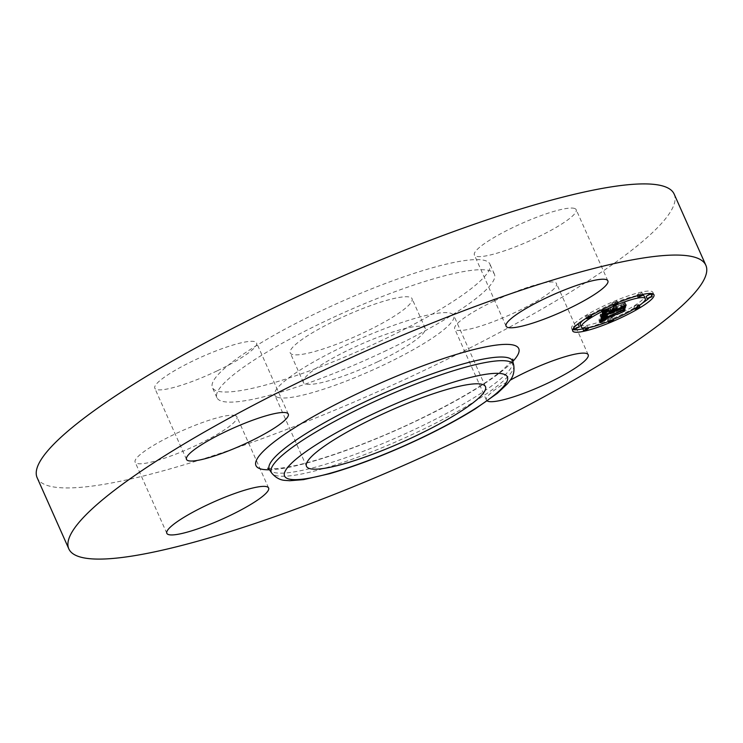 <?xml version="1.0" encoding="UTF-8"?>
<svg xmlns="http://www.w3.org/2000/svg" width="743" height="743" viewBox="0 0 743 743"><rect width="100%" height="100%" fill="white"/><g stroke="black" fill="none" stroke-linecap="round" stroke-linejoin="round"><path stroke-width="0.56" stroke-dasharray="3.71 2.79" d="M276.795 396.994A97.946 16.838 -24 0 1 274.817 395.165A97.946 16.838 -24 0 1 350.872 342.922A97.946 16.838 -24 0 1 451.8 313.657A97.946 16.838 -24 0 1 453.778 315.487A97.946 16.838 -24 0 1 377.723 367.729A97.946 16.838 -24 0 1 276.795 396.994M377.862 361.702A66.675 11.461 -24 0 1 303.385 382.45A66.675 11.461 -24 0 1 350.733 348.95A66.675 11.461 -24 0 1 425.21 328.211A66.675 11.461 -24 0 1 377.862 361.702M337.591 319.434A66.675 11.461 -24 0 1 412.068 298.695A66.675 11.461 -24 0 1 364.72 332.186A66.675 11.461 -24 0 1 290.244 352.925A66.675 11.461 -24 0 1 337.591 319.434M382.051 340.322A151.86 26.107 -24 0 1 212.424 387.577A151.86 26.107 -24 0 1 320.261 311.298A151.86 26.107 -24 0 1 489.888 264.044A151.86 26.107 -24 0 1 382.051 340.322M386.555 350.436A151.86 26.107 -24 0 1 216.928 397.681A151.86 26.107 -24 0 1 324.765 321.403A151.86 26.107 -24 0 1 494.392 274.148A151.86 26.107 -24 0 1 386.555 350.436M674.17 194.109A348.653 59.942 -24 0 1 426.593 369.243A348.653 59.942 -24 0 1 37.15 477.73M575.054 208.644A55.716 9.575 -24 0 1 576.178 209.684A55.716 9.575 -24 0 1 532.926 239.395A55.716 9.575 -24 0 1 475.52 256.038A55.716 9.575 -24 0 1 474.387 255.007A55.716 9.575 -24 0 1 517.648 225.287A55.716 9.575 -24 0 1 575.054 208.644M494.281 300.924A55.716 9.575 -24 0 1 556.507 283.585A55.716 9.575 -24 0 1 516.952 311.568A55.716 9.575 -24 0 1 454.716 328.908A55.716 9.575 -24 0 1 494.281 300.924M235.8 415.792A55.716 9.575 -24 0 1 236.924 416.832A55.716 9.575 -24 0 1 193.663 446.552A55.716 9.575 -24 0 1 136.257 463.195A55.716 9.575 -24 0 1 135.133 462.155A55.716 9.575 -24 0 1 178.394 432.435A55.716 9.575 -24 0 1 235.8 415.792M217.04 370.915A55.716 9.575 -24 0 1 154.804 388.255A55.716 9.575 -24 0 1 194.369 360.262A55.716 9.575 -24 0 1 256.595 342.932A55.716 9.575 -24 0 1 217.04 370.915M487.232 400.951A55.716 9.575 -24 0 1 486.405 400.068A55.716 9.575 -24 0 1 510.19 380.193M602.239 313.852L600.177 315.125L601.31 310.862L606.464 309.311L603.037 311.261L602.016 313.137L610.337 309.664L603.056 312.478L603.455 311.326L605.331 310.007L603.567 312.171L610.43 309.311L610.597 308.689L607.765 309.283L615.213 306.181L612.083 308.104L611.833 309.042L623.238 303.822L622.699 305.837L620.572 306.135L612.929 309.32L613.412 309.673L611.61 309.868L612.427 310.249L610.114 310.49L602.313 313.806M603.418 315.422L602.61 313.62M601.254 317.558L600.177 315.125M611.229 313.007L610.152 310.583M611.034 312.255L610.347 310.695M611.173 312.199L610.505 310.713M611.35 312.125L610.718 310.704M610.402 309.413L610.969 310.667M611.61 311.363L611.266 310.602M613.467 312.599L612.427 310.249M613.792 312.534L612.715 310.1M613.551 312.58L612.473 310.156M613.337 312.617L612.26 310.193M613.151 312.636L612.074 310.212M612.864 312.645L611.786 310.221M612.761 312.627L611.684 310.202M612.687 312.599L611.6 310.175M611.758 310.5L611.545 310.007M611.814 310.481L611.573 309.933M611.87 310.453L611.61 309.868M613.532 312.079L612.446 309.655M613.319 311.298L612.631 309.757M613.412 311.261L612.743 309.766M613.523 311.215L612.873 309.766M613.662 311.159L613.031 309.747M614.888 311.865L613.811 309.441M614.702 311.902L613.625 309.478M614.545 311.93L613.467 309.497M614.285 311.939L613.198 309.515M614.108 311.911L613.021 309.487M614.052 311.893L612.966 309.459M613.727 311.131L612.929 309.32M621.371 307.936L620.572 306.135M623.191 306.933L622.699 305.837M624.315 306.246L623.238 303.822M621.863 307.732L620.786 305.308M612.362 310.249L611.833 309.042M612.929 310.007L612.083 308.104M616.291 308.605L615.213 306.181M608.842 311.716L607.765 309.283M611.452 310.63L610.597 308.689M611.508 311.735L610.43 309.311M603.567 312.088L604.393 313.945L603.567 312.171M604.412 313.917L603.567 312.004M604.44 313.88L603.567 311.921M604.468 313.843L603.576 311.846M604.496 313.797L603.595 311.772M604.598 313.685L603.66 311.577M604.644 313.63L603.697 311.484M604.765 313.518L603.78 311.308M604.83 313.453L603.836 311.224M604.96 313.342L603.948 311.066M605.285 313.1L604.245 310.769M605.499 312.952L604.449 310.602M605.759 312.794L604.7 310.416M604.96 310.212L606.037 312.636L604.997 310.221M606.409 312.441L605.331 310.007M605.703 312.831L604.626 310.407M605.396 313.017L604.319 310.593M604.403 313.927L603.325 311.503M604.31 314.103L603.223 311.679M604.245 314.27L603.167 311.846M604.18 314.595L603.093 312.171M604.161 314.698L603.084 312.274M604.143 314.902L603.056 312.478M611.415 312.097L610.337 309.664M602.276 313.722L602.016 313.137M602.322 313.537L602.071 312.979M602.508 313.258L602.202 312.571M602.638 313.221L602.239 312.339M602.722 313.202L602.285 312.218M602.814 313.174L602.332 312.097M601.839 310.723L602.397 311.967M603.037 313.119L602.471 311.846M602.09 310.658L602.564 311.735M603.307 313.054L602.666 311.614M603.455 313.007L602.777 311.493M603.613 312.97L602.907 311.382M603.78 312.924L603.037 311.261M603.957 312.877L603.195 311.15M604.161 312.822L603.362 311.029M604.393 312.747L603.576 310.899M604.672 312.673L603.818 310.75M604.978 312.58L604.087 310.593M605.313 312.469L604.403 310.407M605.694 312.348L604.746 310.221M606.102 312.218L605.127 310.017M606.548 312.069L605.536 309.794M607.031 311.911L605.982 309.562M607.542 311.735L606.464 309.311M605.916 312.274L604.83 309.85M605.638 312.366L604.561 309.942M605.387 312.441L604.31 310.017M605.164 312.515L604.078 310.091M604.756 312.645L603.678 310.221M604.421 312.747L603.335 310.314M604.05 312.849L602.972 310.425M603.845 312.905L602.768 310.481M603.632 312.961L602.554 310.537M603.409 313.026L602.332 310.593M602.387 313.286L601.31 310.862M600.808 319.388L598.942 320.354L600.075 315.506L605.304 313.852L601.96 315.645L601.133 316.88L622.458 307.602L621.956 309.478L602.341 317.14L602.471 317.772L604.848 317.168L601.003 317.698L601.217 318.552L604.607 317.465L601.161 319.211M600.019 322.787L598.942 320.354M601.152 317.93L600.075 315.506M600.279 321.654L599.564 320.038M600.539 320.549L600.168 319.722M602.183 320.976L601.347 319.118M602.842 320.892L601.923 318.831M603.455 320.725L602.48 318.543M604.031 320.53L603.028 318.273M604.588 320.317L602.657 315.989L624.046 306.497L622.978 308.893L623.507 306.924L602.118 316.332L603.743 314.726L602.657 315.989M605.136 320.112L604.087 317.753M605.694 319.889L604.607 317.465M605.257 320.066L604.18 317.632M604.858 320.224L602.805 315.552M604.477 320.363L603.4 317.939M604.133 320.493L603.056 318.069M603.808 320.604L602.731 318.18M603.511 320.697L602.434 318.273M603.251 320.781L602.164 318.357M603.01 320.855L601.923 318.431M602.787 320.911L601.709 318.478M602.601 320.948L601.524 318.524M602.443 320.967L601.356 318.543M602.294 320.976L601.217 318.552M602.174 320.976L601.087 318.552M602.071 320.957L600.985 318.533M601.988 320.93L600.901 318.506M601.923 320.883L600.846 318.459M602.638 319.128L601.867 317.382M601.876 317.958L601.189 316.444M602.87 320.289L601.784 317.865M602.907 319.936L602.044 317.995M602.647 319.118L602.155 317.995M602.759 319.072L602.276 317.985M603.595 320.196L602.582 317.93M603.799 320.187L602.777 317.883M604.273 320.075L603.242 317.744M604.551 319.992L603.511 317.66M605.173 319.787L604.124 317.437M605.517 319.657L604.477 317.307M605.898 319.509L604.848 317.168M606.297 319.351L605.248 317.01M606.362 319.332L605.276 316.899M606.009 319.462L604.932 317.038M605.684 319.592L604.607 317.168M605.378 319.704L604.3 317.28M605.099 319.806L604.022 317.382M604.393 320.047L603.307 317.623M603.753 320.187L602.675 317.763M603.548 320.196L602.471 317.772M603.474 320.187L602.387 317.753M603.409 320.159L602.332 317.735M603.362 320.122L602.276 317.698M602.898 319.016L602.229 317.521M602.935 318.998L602.248 317.447M603.13 318.923L602.341 317.14M620.832 311.586L620.024 309.766M622.485 310.676L621.956 309.478M623.535 310.026L622.458 307.602M621.464 311.317L620.386 308.893M601.589 317.8L601.124 316.75M601.143 316.611L601.663 317.781L601.133 316.685M601.7 317.763L601.161 316.537M601.849 317.725L601.236 316.351M601.932 317.698L601.291 316.258M602.044 317.67L601.366 316.165M602.155 317.632L601.458 316.063M602.285 317.595L601.561 315.961M602.434 317.549L601.681 315.859M602.592 317.502L601.811 315.756M602.759 317.456L601.96 315.645M602.945 317.4L602.118 315.543M603.149 317.335L602.294 315.422M603.381 317.27L602.508 315.301M603.632 317.196L602.731 315.171M603.91 317.112L602.982 315.032M604.208 317.01L603.26 314.893M604.533 316.908L603.567 314.735M604.886 316.797L603.892 314.568M605.257 316.667L604.245 314.4M605.647 316.537L604.616 314.215M604.969 313.973L606.056 316.397L605.016 314.029M606.381 316.286L605.304 313.852M605.731 316.509L604.653 314.085M605.424 316.611L604.347 314.187M605.136 316.713L604.05 314.289M604.848 316.806L603.771 314.382M604.579 316.899L603.502 314.465M604.319 316.982L603.242 314.549M604.068 317.057L602.991 314.633M603.836 317.131L602.749 314.707M603.604 317.205L602.527 314.772M601.403 317.855L600.316 315.431M608.173 308.949L616.142 305.522L608.173 308.949L609.251 311.373M609.548 311.15L608.471 308.726M616.894 308.094L615.854 305.744M617.229 307.955L616.142 305.522M600.985 314.986L606.297 313.212L600.985 314.986L602.062 317.41M602.341 317.205L601.263 314.781M602.313 317.233L601.282 314.911M603.465 316.899L602.434 314.586M603.938 316.75L602.907 314.438M604.458 316.592L603.427 314.28M605.025 316.416L603.994 314.094M605.629 316.221L604.598 313.899M606.288 315.998L605.248 313.676M607.142 315.719L606.102 313.388M607.375 315.636L606.297 313.212M606.687 315.868L605.61 313.444M606.037 316.081L604.96 313.657M605.434 316.286L604.356 313.852M604.867 316.462L603.79 314.038M604.347 316.629L603.26 314.205M603.864 316.778L602.777 314.354M603.418 316.908L602.341 314.484M602.155 310.295L607.718 308.568L602.155 310.295L603.232 312.719M603.557 312.524L602.48 310.1M603.697 312.487L602.666 310.184M604.208 312.366L603.177 310.063M604.728 312.236L603.697 309.933M605.248 312.097L604.226 309.794M605.777 311.958L604.746 309.645M606.316 311.8L605.285 309.487M606.855 311.642L605.814 309.32M607.393 311.475L606.353 309.144M607.941 311.289L606.901 308.958M608.489 311.103L607.449 308.763M608.796 310.992L607.718 308.568M608.313 311.168L607.226 308.744M607.811 311.336L606.734 308.912M607.31 311.503L606.223 309.079M606.799 311.661L605.712 309.237M606.279 311.819L605.192 309.385M605.749 311.967L604.663 309.543M605.211 312.116L604.133 309.682M604.663 312.255L603.585 309.831M604.115 312.394L603.037 309.961M604.663 317.233L603.576 314.809M604.821 317.15L603.743 314.726M604.365 317.391L603.288 314.967M603.901 317.679L602.824 315.255M603.734 317.8L602.647 315.376M603.492 318.041L602.406 315.617M603.4 318.171L602.313 315.747M603.353 318.236L602.276 315.812M603.316 318.31L602.239 315.886M603.288 318.385L602.211 315.961M603.26 318.459L602.183 316.035M603.232 318.543L602.155 316.119M603.195 318.756L602.118 316.332M621.668 310.927L620.637 308.605M624.547 309.255L623.507 306.924M624.055 311.317L622.978 308.893M624.296 310.425L623.488 308.596M625.123 308.921L624.046 306.497M621.603 310.964L620.526 308.54M602.647 315.886L603.567 317.958L602.647 315.942M603.641 317.883L602.684 315.747M603.706 317.828L602.74 315.654M603.883 317.688L602.889 315.45M603.994 317.614L602.982 315.338M604.273 317.447L603.232 315.106M604.44 317.354L603.39 314.986M604.626 317.252L603.557 314.856M613.124 307.546L613.644 307.221L613.412 308.066L621.027 304.899L625.095 302.559L623.953 305.243L624.547 302.986L612.91 308.373L613.124 307.546L614.21 309.97M614.721 309.655L613.644 307.221M613.987 310.797L612.91 308.373M622.244 307.24L621.213 304.909M625.587 305.317L624.547 302.986M625.03 307.667L623.953 305.243M625.272 306.766L624.454 304.936M626.173 304.983L625.095 302.559M622.105 307.323L621.027 304.899M614.247 309.942L613.412 308.066M652.8 293.829A44.478 7.644 156 0 0 652.874 292.343A44.478 7.644 156 0 0 614.749 301.026A44.478 7.644 156 0 0 571.608 328.527A44.478 7.644 156 0 0 572.76 329.465M582.781 328.861A44.478 7.644 156 0 0 609.734 319.843A44.478 7.644 156 0 0 642.695 302.903M648.537 298.64A44.478 7.644 156 0 0 651.695 295.584M580.227 324.691A35.042 6.028 156 0 0 610.272 317.846A35.042 6.028 156 0 0 644.255 296.178M642.974 295.333A35.042 6.028 156 0 0 614.21 303.023A35.042 6.028 156 0 0 582.874 320.391M577.023 324.654L573.42 326.697L578.342 324.496M614.331 302.596L616.941 300.934L614.628 301.454L612.018 303.125L614.331 302.596M587.964 315.784L590.574 314.113L585.651 316.304L587.964 315.784M646.141 296.373L651.063 294.182M639.389 294.339L641.998 292.668L639.686 293.197L637.076 294.869L639.389 294.339M610.152 318.273L607.542 319.945L612.464 317.744L610.152 318.273M582.484 328.202L587.407 326.001L582.586 327.969M636.519 305.094L633.909 306.757L636.222 306.227L638.831 304.565L636.519 305.094M512.837 361.59A133.22 22.903 -24 0 1 418.012 427.829A133.22 22.903 -24 0 1 269.56 469.901M512.809 361.442A143.836 24.733 -24 0 1 416.6 420.826A143.836 24.733 -24 0 1 269.477 469.78M513.738 365.222A132.56 22.792 -24 0 1 419.377 431.144A132.56 22.792 -24 0 1 271.659 473.003M604.217 314.382L603.14 311.958M604.198 314.493L603.112 312.069M604.152 314.791L603.075 312.366M607.198 311.856L606.121 309.422M606.845 311.967L605.768 309.543M606.511 312.079L605.434 309.655M606.204 312.181L605.127 309.757M602.666 313.221L601.579 310.788M425.21 328.211L412.068 298.695M303.385 382.45L290.244 352.925M216.928 397.681L212.424 387.577M494.392 274.148L489.888 264.044M267.721 468.201L273.879 468.703C278.532 468.601 284.81 467.737 292.723 466.112C322.546 460.056 372.02 441.992 416.294 420.798C456.796 401.248 485.941 383.982 503.745 368.992C511.212 361.655 514.23 358.358 512.8 359.083M288.284 414.092L256.595 342.932M186.493 459.415L154.804 388.255M166.822 533.316L135.133 462.155M268.613 487.993L236.924 416.832M486.405 400.068L454.716 328.908M588.196 354.745L556.507 283.585M506.076 326.168L474.387 255.007M607.867 280.845L576.178 209.684M306.506 466.325L274.817 395.165M485.458 386.648L453.778 315.487M571.608 328.527L572.686 330.951M652.874 292.343L653.951 294.767M573.42 326.697L573.875 327.709M616.941 300.934L617.721 302.67M612.018 303.125L612.743 304.76M590.574 314.113L591.14 315.385M585.651 316.304L586.459 318.125M641.998 292.668L642.788 294.442M637.076 294.869L637.475 295.76M607.542 319.945L608.248 321.533M612.464 317.744L613.235 319.471M587.407 326.001L588.187 327.747M633.909 306.757L634.717 308.577M638.831 304.565L639.286 305.577"/><path stroke-width="1.11" d="M68.83 548.891L37.15 477.73A348.653 59.942 -24 0 1 284.727 302.596A348.653 59.942 -24 0 1 674.17 194.109L705.85 265.27A348.653 59.942 -24 0 1 458.273 440.404A348.653 59.942 -24 0 1 68.83 548.891A348.653 59.942 -24 0 1 316.407 373.757A348.653 59.942 -24 0 1 705.85 265.27M308.484 468.155A97.946 16.838 -24 0 1 306.506 466.325A97.946 16.838 -24 0 1 382.561 414.083A97.946 16.838 -24 0 1 483.479 384.828A97.946 16.838 -24 0 1 485.458 386.648A97.946 16.838 -24 0 1 409.412 438.899A97.946 16.838 -24 0 1 308.484 468.155M226.048 431.432A55.716 9.575 -24 0 1 288.284 414.092A55.716 9.575 -24 0 1 248.719 442.076A55.716 9.575 -24 0 1 186.493 459.415A55.716 9.575 -24 0 1 226.048 431.432M167.946 534.356A55.716 9.575 -24 0 1 166.822 533.316A55.716 9.575 -24 0 1 210.074 503.605A55.716 9.575 -24 0 1 267.48 486.962A55.716 9.575 -24 0 1 268.613 487.993A55.716 9.575 -24 0 1 225.352 517.713A55.716 9.575 -24 0 1 167.946 534.356M510.19 380.193A55.716 9.575 -24 0 1 525.96 372.085A55.716 9.575 -24 0 1 588.196 354.745A55.716 9.575 -24 0 1 548.631 382.738A55.716 9.575 -24 0 1 487.232 400.951M507.2 327.208A55.716 9.575 -24 0 1 506.076 326.168A55.716 9.575 -24 0 1 549.337 296.448A55.716 9.575 -24 0 1 606.743 279.805A55.716 9.575 -24 0 1 607.867 280.845A55.716 9.575 -24 0 1 564.606 310.565A55.716 9.575 -24 0 1 507.2 327.208M615.826 303.45A44.478 7.644 -24 0 1 653.951 294.767A44.478 7.644 -24 0 1 610.82 322.267A44.478 7.644 -24 0 1 572.686 330.951A44.478 7.644 -24 0 1 615.826 303.45M615.297 305.447A35.042 6.028 -24 0 1 645.333 298.612A35.042 6.028 -24 0 1 611.35 320.27A35.042 6.028 -24 0 1 581.305 327.115A35.042 6.028 -24 0 1 615.297 305.447M601.403 317.855L606.381 316.286L603.037 318.069L602.211 319.304L623.535 310.026L623.033 311.902L603.418 319.574L603.548 320.196L605.935 319.592L602.09 320.131L601.876 320.827L602.443 320.967L605.694 319.889L600.019 322.787L601.403 317.855M602.657 317.122L607.375 315.636L602.703 317.252M604.635 317.28L603.734 318.413L625.123 308.921L624.055 311.317L624.584 309.348L603.195 318.756L604.626 317.252M602.387 313.286L607.542 311.735L603.855 313.917L603.093 315.561L611.415 312.097L604.143 314.902L604.533 313.75L606.409 312.441L604.644 314.605L611.508 311.735L611.675 311.122L608.842 311.716L616.291 308.605L613.161 310.528L612.91 311.475L624.315 306.246L623.776 308.261L621.65 308.559L614.006 311.744L614.498 312.106L612.687 312.292L613.504 312.673L611.192 312.914L601.254 317.558L602.387 313.286M604.115 312.394L608.796 310.992L604.115 312.394M617.229 307.955L609.251 311.373L617.229 307.955M614.498 310.49L626.173 304.983L625.03 307.667L625.634 305.41L613.987 310.797L614.247 309.942M577.107 327.449L579.419 326.929L574.497 329.121L577.107 327.449M615.715 303.878L618.018 303.358L613.096 305.549L615.715 303.878M589.348 317.066L591.651 316.537L589.041 318.208L586.729 318.728L589.348 317.066M649.837 297.126L652.15 296.606L647.218 298.797L649.837 297.126M640.763 295.621L643.076 295.101L638.153 297.293L640.763 295.621M610.932 321.84L608.619 322.369L611.238 320.697L613.542 320.177L610.932 321.84M585.874 330.096L583.561 330.626L586.181 328.954L588.493 328.434L585.874 330.096M637.299 308.661L634.986 309.181L639.909 306.989L637.299 308.661M603.697 316.044L603.418 315.422M611.424 313.119L611.034 312.255M611.591 313.137L611.173 312.199M611.795 313.128L611.35 312.125M612.046 313.091L611.48 311.846M612.343 313.026L611.61 311.363M612.687 312.933L611.628 310.555M612.622 312.431L611.758 310.5M612.65 312.366L611.814 310.481M612.687 312.292L611.87 310.453M613.718 312.181L613.319 311.298M613.82 312.19L613.412 311.261M613.959 312.19L613.523 311.215M614.108 312.171L613.662 311.159M614.006 311.744L613.727 311.131M621.65 308.559L621.371 307.936M623.776 308.261L623.191 306.933M612.91 311.475L612.362 310.249M613.161 310.528L612.929 310.007M611.675 311.122L611.452 310.63M604.644 314.428L604.412 313.917M604.653 314.345L604.44 313.88M603.093 315.561L602.276 313.722M603.158 315.404L602.322 313.537M603.279 314.995L602.508 313.258M603.325 314.772L602.638 313.221M603.362 314.642L602.722 313.202M603.418 314.521L602.814 313.174M603.483 314.4L602.926 313.147M603.557 314.28L603.037 313.119M603.641 314.159L603.167 313.091M603.743 314.038L603.307 313.054M603.855 313.917L603.455 313.007M603.985 313.806L603.613 312.97M604.124 313.695L603.78 312.924M604.273 313.574L603.957 312.877M604.449 313.462L604.161 312.822M604.653 313.323L604.393 312.747M604.895 313.174L604.672 312.673M600.641 322.462L600.279 321.654M601.254 322.146L600.539 320.549M601.849 321.84L600.79 319.471M602.434 321.543L602.183 320.976M601.858 320.67L600.976 318.691M601.876 320.567L600.994 318.598M601.895 320.493L601.022 318.515M601.932 320.409L601.041 318.413M601.979 320.317L601.068 318.292M602.025 320.224L601.106 318.153M602.09 320.131L601.133 317.995M602.945 319.806L602.638 319.128M603.121 320.419L602.907 319.936M603.232 320.428L602.647 319.118M603.353 320.419L602.759 319.072M603.307 319.945L602.898 319.016M603.325 319.871L602.935 318.998M603.418 319.574L603.13 318.923M621.111 312.199L620.832 311.586M623.033 311.902L622.485 310.676M602.202 319.174L601.589 317.8M602.211 319.109L601.626 317.79L602.22 319.035M602.239 318.961L601.7 317.763M602.267 318.868L601.765 317.744M602.313 318.775L601.849 317.725M602.378 318.682L601.932 317.698M602.452 318.589L602.044 317.67M602.536 318.487L602.155 317.632M602.638 318.385L602.285 317.595M602.759 318.283L602.434 317.549M602.889 318.18L602.592 317.502M603.037 318.069L602.759 317.456M603.195 317.967L602.945 317.4M603.381 317.855L603.149 317.335M603.585 317.735L603.381 317.27M624.566 311.02L624.296 310.425M625.541 307.361L625.272 306.766M572.76 329.465A44.478 7.644 156 0 0 582.781 328.861M642.695 302.903A44.478 7.644 156 0 0 648.537 298.64M651.695 295.584A44.478 7.644 156 0 0 652.8 293.829M645.333 298.612L644.255 296.178A35.042 6.028 156 0 0 642.974 295.333M582.874 320.391A35.042 6.028 156 0 0 580.227 324.691L581.305 327.115M579.419 326.929L578.342 324.496L577.023 324.654M652.15 296.606L651.063 294.182L648.75 294.702L646.141 296.373L647.218 298.797M582.586 327.969L583.561 330.626M512.837 361.59L513.738 365.222A132.56 22.792 -24 0 0 365.445 405.799A132.56 22.792 -24 0 0 271.659 473.003L269.56 469.901A133.22 22.903 -24 0 1 363.81 402.372A133.22 22.903 -24 0 1 512.837 361.59L512.8 359.083M269.477 469.78A143.836 24.733 -24 0 1 358.08 393.335A143.836 24.733 -24 0 1 484.492 347.111A143.836 24.733 -24 0 1 512.809 361.442M371.175 414.835A121.936 20.962 -24 0 1 504.915 374.621A121.936 20.962 -24 0 1 420.789 438.147A121.936 20.962 -24 0 1 287.049 478.362A121.936 20.962 -24 0 1 371.175 414.835M269.56 469.901L267.721 468.201M513.738 365.222C514.555 371.398 513.339 376.432 510.097 380.332L507.32 383.89L497.364 393.316L475.39 408.799C459.908 418.504 441.816 428.293 421.105 438.175C388.171 453.741 357.708 465.573 329.706 473.662L303.497 479.634L289.826 480.721L285.331 480.405C280.26 480.21 275.699 477.74 271.659 473.003M573.875 327.709L574.497 329.121M617.721 302.67L618.018 303.358M612.743 304.76L613.096 305.549M591.14 315.385L591.651 316.537M586.459 318.125L586.729 318.728M642.788 294.442L643.076 295.101M637.475 295.76L638.153 297.293M608.248 321.533L608.619 322.369M613.235 319.471L613.542 320.177M588.187 327.747L588.493 328.434M634.717 308.577L634.986 309.181M639.286 305.577L639.909 306.989"/></g></svg>
